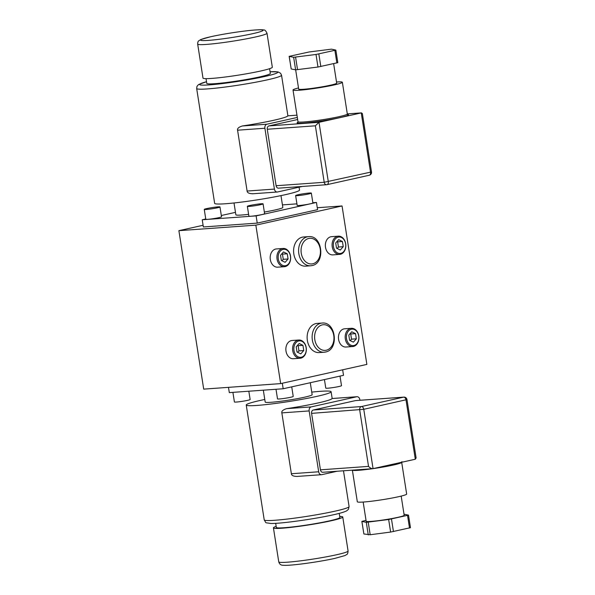 <?xml version="1.0" encoding="UTF-8"?>
<svg xmlns="http://www.w3.org/2000/svg" width="595" height="595" viewBox="0 0 595 595"><rect width="100%" height="100%" fill="white"/><g stroke="black" fill="none" stroke-linecap="round" stroke-linejoin="round"><path stroke-width="0.89" d="M317.276 207.729L342.051 205.952L255.85 225.155L178.887 230.667L203.103 225.274M312.851 202.716L316.451 202.456L317.581 209.663L257.233 223.103L203.364 226.963L202.233 219.763L205.758 218.975M255.85 225.155L280.662 383.611L203.706 389.123L178.887 230.667M342.051 205.952L366.87 364.408L280.662 383.611M315.871 323.591A14.622 10.985 85.9 0 0 307.243 339.589A14.622 10.985 85.9 0 0 319.173 352.575L324.171 352.218A14.622 10.985 -94.1 0 1 312.256 339.381A14.622 10.985 -94.1 0 1 320.653 323.286A14.622 10.985 -94.1 0 1 320.869 323.234A14.622 10.985 -94.1 0 1 322.081 323.055L317.075 323.412A14.622 10.985 85.9 0 0 315.871 323.591M308.545 236.624L303.547 236.981A14.622 10.985 85.9 0 0 302.334 237.16A14.622 10.985 85.9 0 0 293.707 253.158A14.622 10.985 85.9 0 0 305.637 266.151L310.635 265.787A14.622 10.985 -94.1 0 1 298.705 252.801A14.622 10.985 -94.1 0 1 307.34 236.803A14.622 10.985 -94.1 0 1 307.555 236.758A14.622 10.985 -94.1 0 1 308.545 236.624C322.483 234.928 325.725 263.28 311.959 265.593L310.635 265.787A14.622 10.985 -94.1 0 0 311.631 265.66A14.622 10.985 -94.1 0 0 311.847 265.615M338.31 236.17L331.579 236.654A9.141 6.865 85.9 0 0 325.495 247.267A9.141 6.865 85.9 0 0 332.88 254.883L339.619 254.4A9.141 6.865 -94.1 0 1 332.226 246.784A9.141 6.865 -94.1 0 1 338.31 236.17A9.141 6.865 -94.1 0 1 345.695 243.786A9.141 6.865 -94.1 0 1 339.619 254.4M351.4 328.306L344.669 328.79A9.141 6.865 85.9 0 0 338.585 339.403A9.141 6.865 85.9 0 0 345.97 347.019L352.709 346.535A9.141 6.865 -94.1 0 1 345.316 338.919A9.141 6.865 -94.1 0 1 351.4 328.306A9.141 6.865 -94.1 0 1 358.785 335.922A9.141 6.865 -94.1 0 1 352.709 346.535M298.816 340.02L292.078 340.496A9.141 6.865 85.9 0 0 286.002 351.117A9.141 6.865 85.9 0 0 293.387 358.726L300.125 358.242A9.141 6.865 -94.1 0 1 292.733 350.634A9.141 6.865 -94.1 0 1 298.816 340.02A9.141 6.865 -94.1 0 1 306.202 347.629A9.141 6.865 -94.1 0 1 300.125 358.242M283.138 248.457L276.407 248.941A9.141 6.865 85.9 0 0 270.323 259.554A9.141 6.865 85.9 0 0 277.709 267.17L284.447 266.686A9.141 6.865 -94.1 0 1 277.054 259.07A9.141 6.865 -94.1 0 1 283.138 248.457A9.141 6.865 -94.1 0 1 290.524 256.073A9.141 6.865 -94.1 0 1 284.447 266.686M342.653 369.8L343.516 375.319L283.175 388.758L229.306 392.618L228.48 387.352M283.175 388.758L282.313 383.239M263.325 390.179L265.184 402.056A23.77 1.74 -8.9 0 0 279.189 401.461A23.77 1.74 -8.9 0 0 304.313 397.252A23.77 1.74 -8.9 0 0 312.152 394.701L310.278 382.719M311.75 392.112A42.952 3.146 171.1 0 1 331.103 391.733A42.952 3.146 171.1 0 1 316.934 396.352A42.952 3.146 171.1 0 1 271.551 403.953A42.952 3.146 171.1 0 1 246.233 405.024A42.952 3.146 171.1 0 1 260.402 400.405A42.952 3.146 171.1 0 1 264.775 399.461M337.134 471.247L321.813 474.661A3.51 2.64 -94.1 0 1 321.523 474.698A3.51 2.64 -94.1 0 1 318.682 471.776L309.155 410.929L281.844 412.885C281.435 411.175 283.019 409.769 286.597 408.661A42.952 3.146 -8.9 0 0 317.968 402.979A42.952 3.146 -8.9 0 0 332.114 398.524L357.007 396.716A3.51 2.64 -94.1 0 1 359.841 399.639L359.938 400.264M357.007 396.716A3.51 2.64 -94.1 0 0 356.717 396.761L311.2 406.898A3.51 2.64 -94.1 0 0 309.155 410.929M281.844 412.885L291.372 473.739C291.505 475.494 293.454 476.394 297.21 476.424L321.523 474.698M356.018 400.569A2.923 2.194 85.9 0 0 355.773 400.569A2.923 2.194 85.9 0 0 355.535 400.599L313.29 410.007A2.923 2.194 85.9 0 0 311.587 413.369L320.43 469.834A2.923 2.194 85.9 0 0 322.795 472.274L372.805 468.689L415.303 459.243L406.006 399.899A2.923 1.919 -102.6 0 0 403.633 397.155L355.535 400.599M416.106 457.942L415.303 459.243M320.43 469.834L368.528 466.391C370.246 468.101 371.756 468.853 373.058 468.652L363.768 409.301L311.587 413.369M352.366 470.154L357.32 501.778A24.968 1.83 -8.9 0 0 363.582 502.016A24.968 1.83 -8.9 0 0 390.915 498.253A24.968 1.83 -8.9 0 0 406.66 494.058L401.692 462.337A24.968 1.83 171.1 0 1 373.184 468.622M363.166 502.046L366.17 521.235A19.241 1.406 -8.9 0 0 370.997 521.413A19.241 1.406 -8.9 0 0 392.053 518.52A19.241 1.406 -8.9 0 0 404.184 515.285L401.179 496.096M404.012 514.192L408.497 515.129L388.654 519.502L366.297 522.321L361.849 521.391L366.029 520.357M361.849 521.391L363.88 533.983L370.187 534.741L390.625 532.064L410.468 527.691L408.497 515.129M275.678 523.325L276.318 527.408A32.167 2.358 -8.9 0 0 295.276 526.612A32.167 2.358 -8.9 0 0 329.258 520.915A32.167 2.358 -8.9 0 0 339.871 517.457L339.232 513.373M339.715 516.438A35.09 2.573 171.1 0 1 342.757 517.003A35.09 2.573 171.1 0 1 331.184 520.774A35.09 2.573 171.1 0 1 294.108 526.991A35.09 2.573 171.1 0 1 273.432 527.862A35.09 2.573 171.1 0 1 276.162 526.397M324.439 379.565L325.785 388.133A7.951 0.58 -8.9 0 0 330.47 387.933A7.951 0.58 -8.9 0 0 338.875 386.527A7.951 0.58 -8.9 0 0 341.5 385.672L339.998 376.1M276.006 389.271L277.508 398.881A7.951 0.58 -8.9 0 0 282.194 398.687A7.951 0.58 -8.9 0 0 290.598 397.281A7.951 0.58 -8.9 0 0 293.223 396.426L291.728 386.854M232.905 392.365L234.415 401.975A7.951 0.58 -8.9 0 0 239.101 401.774A7.951 0.58 -8.9 0 0 247.505 400.368A7.951 0.58 -8.9 0 0 250.131 399.513L248.829 391.22M333.453 246.598A8.263 6.21 -94.1 0 1 338.265 237.108A8.263 6.21 -94.1 0 1 345.628 243.891A8.263 6.21 -94.1 0 1 340.816 253.381A8.263 6.21 -94.1 0 1 333.453 246.598M342.43 241.496L343.248 246.687L340.288 250.026L336.525 248.182L335.706 242.991L338.667 239.651L342.43 241.496L337.625 241.838L338.436 247.029L343.248 246.687M338.436 247.029L337.149 248.487M337.001 241.533L337.625 241.838M346.543 338.733A8.263 6.21 -94.1 0 1 351.355 329.236A8.263 6.21 -94.1 0 1 358.718 336.019A8.263 6.21 -94.1 0 1 353.906 345.517A8.263 6.21 -94.1 0 1 346.543 338.733M355.52 333.631L356.338 338.815L353.378 342.162L349.615 340.318L348.796 335.126L351.757 331.779L355.52 333.631L350.715 333.974L351.526 339.165L356.338 338.815M351.526 339.165L350.239 340.623M350.091 333.669L350.715 333.974M293.96 350.448A8.263 6.21 -94.1 0 1 298.772 340.95A8.263 6.21 -94.1 0 1 306.135 347.733A8.263 6.21 -94.1 0 1 301.323 357.231A8.263 6.21 -94.1 0 1 293.96 350.448M302.937 345.338L303.748 350.529L300.795 353.876L297.024 352.024L296.213 346.84L299.166 343.493L302.937 345.338L298.125 345.688L298.943 350.872L303.748 350.529M298.943 350.872L297.649 352.337M297.5 345.383L298.125 345.688M278.282 258.885A8.263 6.21 -94.1 0 1 283.094 249.394A8.263 6.21 -94.1 0 1 290.457 256.177A8.263 6.21 -94.1 0 1 285.645 265.668A8.263 6.21 -94.1 0 1 278.282 258.885M287.259 253.782L288.077 258.974L285.117 262.313L281.353 260.469L280.535 255.277L283.495 251.938L287.259 253.782L282.454 254.125L283.265 259.316L288.077 258.974M283.265 259.316L281.978 260.774M281.829 253.82L282.454 254.125M221.31 215.509L235.479 212.356M282.432 204.896L296.927 203.854M316.451 202.456L256.11 215.896L257.233 223.103M256.11 215.896L202.233 219.763M264.351 212.051A23.77 1.74 -8.9 0 0 274.987 209.99A23.77 1.74 -8.9 0 0 282.826 207.432L280.981 195.614M234.006 202.969L235.858 214.788A23.77 1.74 -8.9 0 0 248.613 214.349M295.626 195.569L297.173 205.416A7.951 0.58 -8.9 0 0 301.858 205.223A7.951 0.58 -8.9 0 0 310.263 203.81A7.951 0.58 -8.9 0 0 312.888 202.954L311.341 193.107A7.951 0.58 171.1 0 1 308.716 193.963A7.951 0.58 171.1 0 1 300.319 195.368A7.951 0.58 171.1 0 1 295.626 195.569A7.951 0.58 171.1 0 1 298.251 194.714A7.951 0.58 171.1 0 1 306.656 193.301A7.951 0.58 171.1 0 1 311.341 193.107M247.356 206.316L248.896 216.171A7.951 0.58 -8.9 0 0 253.582 215.97A7.951 0.58 -8.9 0 0 261.986 214.564A7.951 0.58 -8.9 0 0 264.611 213.709L263.072 203.854A7.951 0.58 171.1 0 1 260.446 204.71A7.951 0.58 171.1 0 1 252.042 206.123A7.951 0.58 171.1 0 1 247.356 206.316A7.951 0.58 171.1 0 1 249.982 205.461A7.951 0.58 171.1 0 1 258.379 204.055A7.951 0.58 171.1 0 1 263.072 203.854M204.256 209.41L205.803 219.258A7.951 0.58 -8.9 0 0 210.489 219.064A7.951 0.58 -8.9 0 0 218.893 217.651A7.951 0.58 -8.9 0 0 221.518 216.796L219.971 206.948A7.951 0.58 171.1 0 1 217.346 207.804A7.951 0.58 171.1 0 1 208.942 209.209A7.951 0.58 171.1 0 1 204.256 209.41A7.951 0.58 171.1 0 1 206.882 208.555A7.951 0.58 171.1 0 1 215.286 207.142A7.951 0.58 171.1 0 1 219.971 206.948M287.898 115.817L281.539 75.223A42.952 3.146 171.1 0 1 267.371 79.842A42.952 3.146 171.1 0 1 267.006 79.923A42.952 3.146 171.1 0 1 221.764 87.472A42.952 3.146 171.1 0 1 196.67 88.514L214.654 203.349A42.952 3.146 -8.9 0 0 239.964 202.285A42.952 3.146 -8.9 0 0 285.347 194.677A42.952 3.146 -8.9 0 0 299.523 190.058L299.069 187.18M302.297 186.458L277.545 191.977A3.51 2.64 -94.1 0 1 277.255 192.014A3.51 2.64 -94.1 0 1 274.414 189.091L264.887 128.245L237.576 130.201C237.167 128.49 238.751 127.085 242.329 125.976A42.952 3.146 -8.9 0 0 273.7 120.287A42.952 3.146 -8.9 0 0 287.846 115.839L296.957 115.162L287.846 115.839M264.887 128.245A3.51 2.64 -94.1 0 1 266.932 124.214L297.314 117.446M267.274 129.264L276.117 185.729A2.923 2.194 85.9 0 0 278.482 188.169L326.581 184.718A2.923 2.194 -94.1 0 1 324.216 182.286L315.38 125.813L319.002 122.317L328.299 181.661A2.923 1.919 77.4 0 1 327.012 184.658A2.923 1.919 77.4 0 1 326.826 184.681A2.923 2.194 -94.1 0 1 326.581 184.718A2.923 2.923 0 0 0 327.012 184.658L369.25 175.25A2.923 1.919 -102.6 0 0 370.536 172.26L361.247 112.909L319.002 122.317L268.985 125.902A2.923 2.194 85.9 0 0 267.274 129.264L315.38 125.813M297.641 119.521L268.985 125.902M237.576 130.201L247.104 191.047C247.237 192.81 249.186 193.71 252.942 193.739M206.041 78.637L206.785 83.382A32.167 2.358 -8.9 0 0 225.743 82.586A32.167 2.358 -8.9 0 0 259.725 76.889A32.167 2.358 -8.9 0 0 270.338 73.43L269.595 68.685M197.674 44.082L202.992 78.079A35.09 2.573 -8.9 0 0 223.675 77.209A35.09 2.573 -8.9 0 0 260.751 70.991A35.09 2.573 -8.9 0 0 272.324 67.22L266.999 33.223A35.09 2.573 171.1 0 1 255.426 36.994A35.09 2.573 171.1 0 1 255.062 37.076A35.09 2.573 171.1 0 1 218.134 43.234A35.09 2.573 171.1 0 1 197.674 44.082C197.696 42.275 198.068 41.174 198.789 40.787L200.894 39.478L210.794 36.719C219.845 34.741 230.012 32.993 241.31 31.476C254.043 29.772 262.856 29.393 263.83 30.033C264.745 29.713 265.801 30.769 266.999 33.223M276.117 185.729L324.216 182.286L371.503 171.94L362.362 113.585L361.477 112.871L347.309 113.905L361.477 112.871M336.51 81.998A24.968 1.83 171.1 0 1 342.356 82.259A24.968 1.83 171.1 0 1 326.61 86.461A24.968 1.83 171.1 0 1 299.278 90.224A24.968 1.83 171.1 0 1 293.015 89.986A24.968 1.83 171.1 0 1 298.497 87.948M295.663 69.853L298.675 89.101A19.241 1.406 -8.9 0 0 303.502 89.28A19.241 1.406 -8.9 0 0 324.558 86.387A19.241 1.406 -8.9 0 0 336.688 83.151L333.646 63.687M289.163 56.361L291.193 68.96L295.618 69.846L317.975 67.027L337.819 62.654L335.855 50.092L316.012 54.465L293.647 57.284L289.163 56.361L309.05 51.981L331.408 49.162L335.855 50.092M349.087 506.568L348.395 509.387L346.677 510.845C344.349 512.042 339.916 513.359 333.371 514.779C314.242 519.16 278.832 523.964 270.584 523.444C264.12 522.351 266.664 523.622 264.217 519.859A42.952 3.146 -8.9 0 0 289.311 518.818A42.952 3.146 -8.9 0 0 334.554 511.269A42.952 3.146 -8.9 0 0 334.918 511.187A42.952 3.146 -8.9 0 0 349.087 506.568L343.486 470.794M356.717 396.761L332.114 398.524M286.597 408.661L311.2 406.898M291.372 473.739L318.682 471.776M368.528 466.391L359.685 409.918A2.923 2.194 -94.1 0 1 361.388 406.563L403.633 397.155A2.923 2.194 -94.1 0 1 403.871 397.118L355.773 400.569M313.29 410.007L361.388 406.563A2.923 1.919 77.4 0 1 363.768 409.301L406.973 399.58A2.923 2.923 0 0 0 403.871 397.118M372.671 468.696A24.968 1.83 171.1 0 1 358.621 470.295A24.968 1.83 171.1 0 1 358.458 470.31A24.968 1.83 171.1 0 1 352.404 470.154M368.223 522.179L370.187 534.741M368.26 534.875L366.297 522.321M361.909 521.421L363.88 533.983M390.625 532.064L388.654 519.502M391.48 519.019L393.451 531.58M409.501 528.003L407.538 515.441M348.082 551C347.897 553.238 347.413 554.428 346.64 554.577L344.899 555.581L334.963 558.363C318.742 562.022 289.475 566.046 283.227 565.25C280.981 565.362 279.494 564.231 278.75 561.859A35.09 2.573 -8.9 0 0 299.211 561.011A35.09 2.573 -8.9 0 0 336.145 554.852A35.09 2.573 -8.9 0 0 336.51 554.771A35.09 2.573 -8.9 0 0 348.082 551L342.757 517.003M325.383 352.039A14.622 10.985 -94.1 0 1 324.171 352.218L325.495 352.024C339.262 349.711 336.011 321.36 322.081 323.055M326.268 350.232A12.867 9.669 -94.1 0 1 314.822 339.79A12.867 9.669 -94.1 0 1 322.111 324.922A12.867 9.669 85.9 0 1 322.297 324.877A12.867 9.669 -94.1 0 1 333.743 335.32A12.867 9.669 -94.1 0 1 326.454 350.187A12.867 9.669 85.9 0 1 326.268 350.232M312.732 263.801A12.867 9.669 -94.1 0 1 312.539 263.838A12.867 9.669 -94.1 0 1 301.241 253.106A12.867 9.669 -94.1 0 1 308.76 238.446A12.867 9.669 -94.1 0 1 308.954 238.409A12.867 9.669 -94.1 0 1 320.251 249.141A12.867 9.669 -94.1 0 1 312.732 263.801M242.329 125.976L266.932 124.214M247.104 191.047L274.414 189.091M281.539 75.223L280.58 73.252L277.939 71.883L270.078 71.757A39.441 2.886 171.1 0 1 264.515 76.547A39.441 2.886 171.1 0 1 212.75 84.616A39.441 2.886 171.1 0 1 206.525 81.731M211.017 36.682A31.58 2.313 171.1 0 1 255.069 30.01A31.58 2.313 171.1 0 1 252.578 33.707A31.58 2.313 171.1 0 1 208.518 40.378A31.58 2.313 171.1 0 1 211.017 36.682M297.872 122.273A25.994 1.904 -8.9 0 0 303.651 123.12A25.994 1.904 -8.9 0 0 303.814 123.106A25.994 1.904 -8.9 0 0 335.163 118.621A25.994 1.904 -8.9 0 0 347.592 114.485M369.064 175.28A2.923 1.919 -102.6 0 0 369.25 175.25A2.923 2.923 0 0 0 371.503 171.94M293.015 89.986L297.983 121.707A24.968 1.83 -8.9 0 0 304.246 121.945A24.968 1.83 -8.9 0 0 304.402 121.93A24.968 1.83 -8.9 0 0 331.683 118.16A24.968 1.83 -8.9 0 0 347.324 113.98L347.725 114.575L346.818 114.456M336.859 62.973L334.888 50.411M318.838 53.981L320.809 66.543M317.975 67.027L316.012 54.465M295.574 57.142L297.537 69.704M295.618 69.846L293.647 57.284M289.222 56.399L291.193 68.96M332.166 398.501L331.103 391.733M264.217 519.859L246.233 405.024M416.113 457.942L406.973 399.58M401.692 462.337L401.893 461.646M278.75 561.859L273.432 527.862M277.255 192.014L252.377 193.799M206.525 81.708L198.552 84.557L196.975 86.342L196.67 88.514M347.324 113.98L342.356 82.259M297.983 121.707L297.775 122.392L298.601 122.005"/></g></svg>

